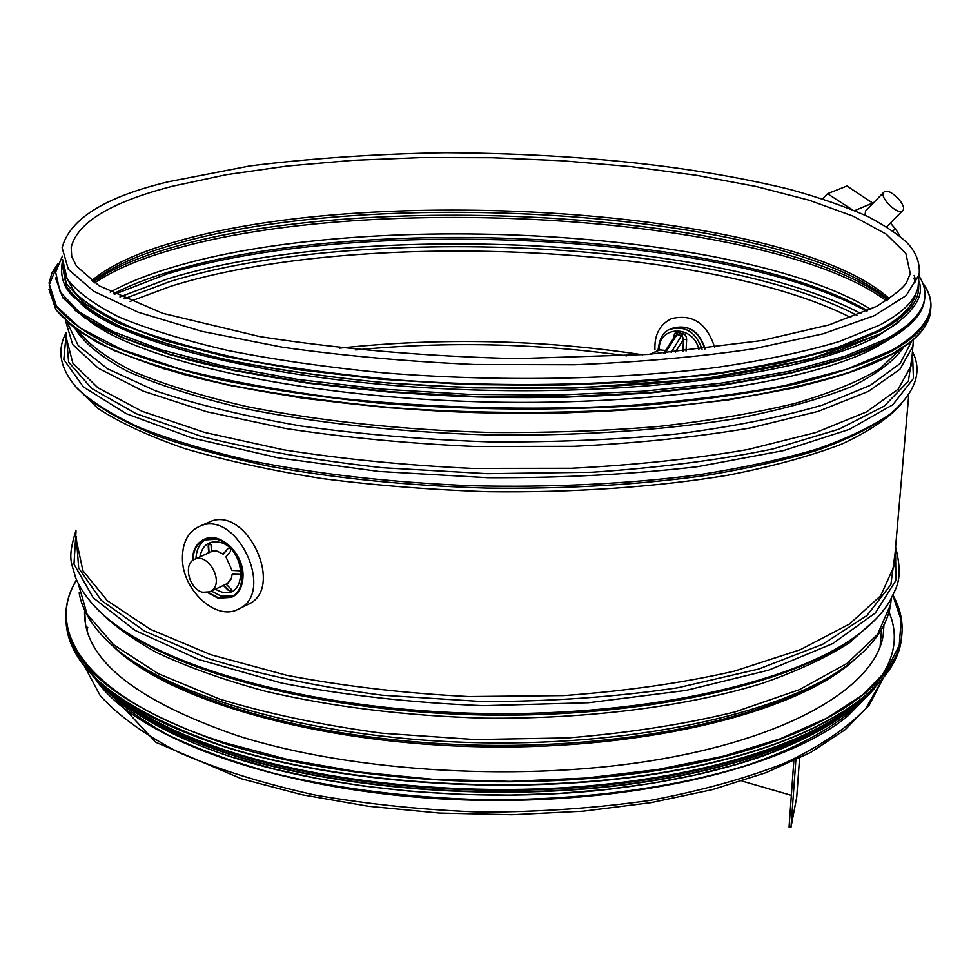 <?xml version="1.0" encoding="UTF-8"?>
<svg xmlns="http://www.w3.org/2000/svg" width="980" height="980" viewBox="0 0 980 980"><rect width="100%" height="100%" fill="white"/><g stroke="black" fill="none" stroke-linecap="round" stroke-linejoin="round"><path stroke-width="1.47" d="M862.682 700.541C839.101 724.661 800.538 746.809 748.512 764.804C676.188 787.687 581.312 800.574 482.907 799.692C408.035 797.573 338.59 788.863 274.535 773.551C234.428 762.465 199.099 749.688 168.536 735.221C141.108 720.043 119.389 704.081 103.378 687.323M84.819 618.895L85.101 617.976M870.951 692.382L847.982 715.804C782.922 770.133 617.951 808.01 447.101 799.178C276.176 790.542 134.37 737.462 95.268 678.797M918.554 281.407L918.113 286.577C915.798 299.88 902.948 312.73 879.562 325.14L838.966 341.628C804.984 351.734 764.486 360.297 717.483 367.329C618.993 379.873 496.444 382.041 382.323 372.743C326.413 367.206 275 359.807 228.071 350.534C184.681 340.415 148.311 329.243 118.948 317.005C93.994 304.437 76.71 291.673 67.069 278.7L62.696 259.688M89.352 320.974C140.9 360.554 294.466 395.724 470.608 401.518C646.714 407.423 811.342 382.788 876.426 346.981L890.085 338.749M81.144 303.984C124.301 344.274 275.846 381.882 456.901 389.342C637.907 396.937 810.558 372.535 877.296 336.238L898.636 322.408M915.283 281.873L913.911 278.1M64.68 273.886L74.799 292.579C87.992 305.197 108.315 317.459 135.791 329.402C167.311 340.93 205.102 351.33 249.165 360.591C296.303 368.995 347.202 375.56 401.849 380.301C512.932 388.068 629.699 384.944 723.24 372.29C767.879 365.246 806.405 356.793 838.807 346.92L877.737 330.86C900.387 318.77 913.139 306.25 915.982 293.29M915.871 280.574L914.12 275.429M87.073 630.41L87.747 627.31M880.432 642.635L880.8 644.803M883.936 624.995L883.286 634.452C876.451 684.359 795.76 735.551 661.292 759.071C527.105 782.591 353.719 772.742 237.417 735.674C133.28 699.696 82.357 657.874 84.635 610.221M490.245 785.531L476.121 785.311M84.562 614.007L84.856 613.002M674.301 337.071L673.468 336.826L673.395 338.48M674.363 337.72L675.098 335.858L677.119 334.596L677.768 332.416L674.828 333.384L673.468 336.826M665.089 353.045L677.119 334.596L682.19 335.577L683.489 339.484L686.637 339.362L686.147 336.483L684.567 334.241L677.768 332.416M659.785 349.921L665.579 350.46M714.751 347.729C707.045 323.277 692.578 313.6 671.361 318.696C659.834 324.478 654.358 334.719 654.934 349.395M202.664 592.263C189.054 589.213 182.807 563.635 194.653 559.286C207.405 552.573 223.661 580.074 212.734 589.874L209.965 591.834L202.664 592.263M192.386 560.707C192.656 550.172 196.539 543.067 204.036 539.392L204.624 539.123C219.912 531.38 243.297 553.247 243.04 575.223C242.967 585.93 239.243 593.219 231.856 597.102L231.586 597.224M238.532 609.082L247.646 604.599C286.148 588.919 246.274 503.622 208.973 522.181L208.507 522.389M182.427 558.6C182.39 590.205 216.139 621.222 238.091 609.303C276.654 593.623 236.548 507.885 199.197 526.481C187.952 531.993 182.366 542.7 182.427 558.6M209.622 542.932L208.618 545.664L209.059 552.304L206.633 553.81M207.736 553.32L209.059 552.304M228.364 548.212L223.22 554.166L217.156 551.128L211.423 550.993L211.006 544.66L209.401 543.006L208.177 545.872L208.593 552.206M199.883 556.897C202.297 545.211 208.924 540.348 219.74 542.295C246.739 548.384 247.781 600.63 221.002 591.785L215.331 589.274M222.019 586.089L224.004 585.403L228.659 590.058L231.476 591.136M224.004 585.403L223.097 585.575M211.423 550.993L217.977 551.373M204.036 539.392L216.494 538.706C240.798 543.778 252.13 589.335 231.28 597.384L218.038 598.18L207.589 592.569M239.255 574.513L232.248 574.17L240.296 574.366M231.133 579.009L226.625 584.668L231.403 578.237L232.138 574.39M232.652 595.938L221.113 596.134L211.472 591.124M195.988 558.673C196.38 549.658 199.614 543.226 205.727 539.404M238.814 574.721L240.921 573.753L240.847 571.916L239.145 570.801L232.04 570.421L225.951 556.897L230.19 551.789C231.28 549.315 230.606 548.151 228.156 548.298L222.987 554.116M223.783 585.832L228.218 590.266L231.268 591.271L231.072 589.102L226.625 584.668M192.864 560.327C193.268 550.258 197.078 543.471 204.281 539.943L216.507 539.282C240.357 544.255 251.456 588.956 230.998 596.832L218.025 597.616L208.189 592.447M791.35 795.356L742.007 781.06M796.74 796.985L790.983 827.242L789.059 827.034L793.825 760.946M795.87 759.978L790.983 827.242M339.411 348.157C441.196 337.426 542.332 339.644 642.831 354.809M355.618 349.934C446.5 341.273 536.856 343.257 626.698 355.863M822.588 198.879L827.512 193.709L851.902 209.463M827.512 193.709L846.928 186.004L873.058 203.289M890.379 223.073L895.757 229.222L900.093 236.266M854.67 210.602L872.813 203.019M892.633 230.619L895.757 229.222M883.899 192.129L865.561 210.994L865.009 215.159M884.769 191.553L883.96 192.08C878.448 196.625 898.096 216.053 902.678 210.602C907.811 206.486 890.783 188.381 884.769 191.553M854.854 659.356C800.28 710.696 650.206 749.725 483.655 746.846C317.128 744.139 166.282 699.732 112.786 645.869M841.391 669.352L840.448 670.002C777.446 715.535 636.253 747.936 483.41 745.302C330.591 742.717 188.883 705.245 126.775 656.967M891.212 598.719L890.636 604.366C887.255 626.575 872.102 647.376 845.14 666.755C779.541 714.346 628.364 747.544 468.024 742.46C307.671 737.475 164.922 695.028 110.324 643.664C92.586 627.298 82.198 610.393 79.135 592.924M891.102 598.903L890.636 604.366L877.602 634.379L847.149 663.35L799.215 689.749L734.902 711.958C684.64 724.245 629.16 732.881 568.449 737.891L475.092 739.557L382.2 733.236C322.249 725.212 267.957 713.795 219.324 698.985L157.952 673.53L113.558 644.681L87.061 614.117L78.216 583.394M875.569 619.409L849.476 642.721C826.299 657.605 797.218 671.153 762.232 683.354C687.862 706.311 587.988 719.271 484.022 718.156C404.863 715.829 331.877 706.825 265.065 691.17C223.452 679.875 187.229 666.939 156.359 652.374C128.993 637.147 107.922 621.259 93.161 604.685M852.416 638.629C789.304 684.628 643.395 717.74 484.537 715.02C325.703 712.35 178.838 674.02 116.24 625.228M895.598 546.999C903.805 580.442 895.977 587.4 890.122 600.63C882.686 613.198 871.122 625.167 855.418 636.522C790.064 684.53 634.232 718.414 468.22 713.146C302.195 707.977 155.195 664.575 101.222 612.819C88.886 601.267 80.299 589.397 75.436 577.208C71.92 562.532 66.775 559.911 75.975 530.474M895.512 547.967L895.879 580.491L875.299 613.002L832.743 643.591L768.724 670.136L685.767 690.471L588.551 702.734L483.618 705.673C412.2 702.868 344.813 695.322 281.419 683.023L198.585 659.479L134.983 630.324L93.259 597.812L73.978 564.198L76.024 531.393M895.046 553.332L890.869 584.595L866.982 615.501L822.698 644.277L758.765 669.009L677.682 687.801C616.383 696.89 551.52 701.496 483.091 701.607L382.396 695.236C317.459 686.698 259.271 674.436 207.834 658.425L144.489 631.047L101.185 600.287L78.694 568.167L76.269 536.452M894.52 559.36L893.919 566.44L880.665 595.767L849.489 624.027L800.317 649.691L734.339 671.153C682.778 682.938 625.963 691.084 563.88 695.592L468.697 696.56C404.593 693.326 343.955 686.245 286.785 675.318L210.81 654.701L150.246 629.27L107.335 600.703L82.896 570.691L76.477 540.752M900.914 404.471C888.407 418.411 868.586 431.653 841.44 444.222C810.117 456.153 772.289 466.492 727.932 475.227C657.458 486.925 574.476 492.756 488.261 491.715C430.747 489.792 375.267 485.394 321.82 478.522C270.701 470.363 225.057 460.404 184.889 448.62C148.605 436.051 119.585 422.637 97.816 408.341L75.607 386.635M912.478 351.649C922.891 371.922 915.369 392.784 889.889 414.246L886.961 416.5C869.542 428.542 846.279 439.8 817.185 450.273C784.87 460.122 747.617 468.538 705.441 475.521C638.152 484.892 565.178 489.081 486.533 488.089C407.876 485.688 334.952 478.314 267.773 465.966C225.706 457.084 188.65 446.978 156.604 435.635C127.841 423.789 105.044 411.404 88.2 398.493M889.889 414.246C871.882 426.655 847.651 438.244 817.222 448.987C783.363 459.057 744.335 467.583 700.124 474.565C629.528 483.851 553.455 487.587 471.907 485.774C390.555 482.466 316.197 474.002 248.81 460.38C206.939 450.69 170.618 439.8 139.883 427.697C112.712 415.14 91.924 402.155 77.53 388.717C60.111 369.129 56.35 350.411 66.273 332.526M912.441 352.09L913.446 378.476L892.805 404.752L849.305 429.387L783.4 450.616L697.625 466.676C631.965 474.357 562.055 478.044 487.893 477.726L378.88 471.454L277.928 457.783L192.056 437.962L126.322 413.719L83.41 386.965L63.81 359.513L66.285 332.93M912.123 355.813L908.411 381.134L884.291 406.075L838.954 429.191L773.098 448.926C719.712 459.963 659.32 467.73 591.92 472.25L487.354 473.671L382.751 467.754C315.303 460.318 254.935 449.894 201.647 436.468L136.147 413.695L91.556 388.362L68.612 362.11L66.456 336.41M911.78 359.807L911.278 365.54L898.158 389.207L866.418 411.943L815.936 432.486L747.863 449.514C694.538 458.775 635.665 465.035 571.242 468.281L472.385 468.416C405.793 465.329 342.829 459.118 283.49 449.796L204.734 432.45L142.088 411.306L97.89 387.786L72.888 363.262L66.591 338.994M913.421 340.329L912.944 346.283L899.91 369.301L868.341 391.412L818.08 411.404L750.251 427.978C697.111 437.007 638.372 443.119 574.047 446.317L475.251 446.513C408.623 443.56 345.524 437.57 285.952 428.554L206.719 411.747L143.447 391.228L98.49 368.358L72.667 344.495L65.525 320.827M911.792 341.016L900.044 363.568L870.35 385.299L822.465 405.083C781.832 416.953 733.493 426.57 677.425 433.92C617.927 439.653 555.354 442.311 489.706 441.894C424.009 439.591 361.277 434.324 301.497 426.079C245.135 416.329 196.539 404.593 155.685 390.885L107.69 368.86L78.241 345.597L67.13 322.298M903.609 347.165C894.226 360.934 876.769 374.127 851.253 386.757C821.056 398.787 783.486 409.248 738.516 418.166C666.523 430.098 580.099 436.076 489.829 434.949C399.534 432.327 312.767 422.723 240.37 407.656C195.13 396.765 157.376 384.601 127.106 371.163C101.589 357.308 84.292 343.208 75.24 328.876M900.436 349.26L879.77 368.799C858.921 381.416 830.611 392.955 794.841 403.442C755.017 413.07 709.447 420.751 658.095 426.521C604.256 430.955 548.188 432.94 489.877 432.462C402.376 429.938 318.096 420.861 246.997 406.602C202.395 396.275 164.726 384.687 133.99 371.849C107.69 358.582 89.168 345.009 78.4 331.142M882.551 679.397L865.426 708.981C846.659 728.312 820.039 746.245 785.568 762.783C746.821 778.108 701.925 790.603 650.904 800.28C597.212 807.986 541.132 811.942 482.687 812.163C424.218 810.092 368.076 804.347 314.274 794.89C263.142 783.51 218.197 769.471 179.45 752.75C145.065 734.927 118.666 715.927 100.279 695.751L83.937 665.273M130.083 301.424L170.924 286.221C354.748 228.597 705.269 243.714 850.934 317.594M124.068 298.827L169.393 281.726C356.046 223.661 713.109 239.806 856.924 315.291M119.94 296.952L167.433 278.957C356.205 220.561 717.311 237.197 861.053 313.612M114.452 294.306L167.262 273.886C358.472 215.171 726.596 233.105 866.516 311.248M113.374 293.767C129.066 285.67 147.625 278.369 169.087 271.877C360.518 213.15 731.411 231.868 867.594 310.758M110.164 292.114C126.665 283.085 146.718 275.025 170.336 267.932C363.127 209.034 739.63 229.002 870.804 309.264M94.644 282.865C113.08 270.419 138.119 259.59 169.773 250.378C370.722 190.5 771.983 215.171 886.337 300.799M93.259 281.897C111.757 268.839 137.531 257.519 170.569 247.94C372.351 187.964 777.373 213.505 887.721 299.917M92.745 281.529C110.973 267.16 137.996 254.812 173.828 244.486C376.234 184.363 787.773 211.766 888.235 299.574M91.593 280.697C109.613 265.629 137.286 252.754 174.624 242.036C377.949 181.778 793.665 210.161 889.399 298.79M172.872 186.151L226.515 174.673L287.165 166.049L352.837 160.34L421.731 157.572L492.144 157.731L562.447 160.769L630.998 166.637L696.168 175.261L756.192 186.506L809.211 200.239L853.237 216.213L886.153 234.11L905.851 253.465L910.285 273.665L906.61 282.363C903.879 287.507 893.907 295.495 876.708 306.311L829.117 324.882L761.386 340.611L647.878 354.442L516.521 358.656C424.536 356.304 338.921 348.941 259.7 336.569L162.643 313.294L99.078 285.768L76.538 266.229L71.626 256.331L71.197 247.303C77.334 222.35 111.218 201.966 172.872 186.151M71.712 256.625L71.197 247.303L71.626 256.307M919.571 269.267L919.13 274.694L906.071 295.654L874.099 315.744L823.029 333.825L754.012 348.721C699.892 356.757 640.075 362.098 574.586 364.744L474.075 364.474C406.345 361.461 342.326 355.679 281.995 347.141L201.966 331.375L138.388 312.302L93.602 291.207L68.355 269.329L62.108 247.756C69.752 218.822 105.276 196.796 168.707 181.692L249.937 165.926C311.236 158.331 376.247 153.934 444.981 152.758C578.678 153.578 693.852 165.853 790.529 189.581C820.236 197.825 846.23 206.903 868.513 216.813C888.995 227.997 902.715 237.601 909.673 245.637C916.986 254.579 920.147 264.269 919.13 274.694L918.113 286.577M69.323 323.988L96.089 341.751C119.499 353.339 148.617 364.217 183.444 374.385C257.385 393.887 356.267 407.607 461.176 412.102C647.449 419.293 823.176 393.041 890.783 354.834L909.575 342.584M49 289.443L55.909 309.631C67.326 323.339 86.473 336.777 113.313 349.934C144.587 362.71 182.819 374.299 228.034 384.724C276.728 394.217 329.758 401.714 387.137 407.215C504.075 416.329 628.462 413.327 727.969 399.607C775.425 391.951 816.267 382.727 850.505 371.922L891.359 354.368C914.891 341.199 927.852 327.602 930.253 313.563L930.718 309.325M49.38 284.739L49.221 285.866M58.175 263.265L51.989 272.893L49.061 282.889L53.606 303.151C63.553 316.969 81.401 330.566 107.151 343.955C137.47 356.99 175.053 368.884 219.888 379.64C268.398 389.477 321.55 397.304 379.334 403.135C469.837 410.216 558.649 410.89 645.795 405.132C700.798 400.208 750.264 393.286 794.217 384.356C834.188 374.495 866.651 363.445 891.629 351.22C915.161 338.112 928.121 324.564 930.522 310.587L931 304.731M57.906 263.889L49.38 284.543L56.473 306.25L80.385 328.19L121.642 349.444L179.744 368.921C226.294 380.705 279.165 390.457 338.357 398.174C432.474 408.011 527.167 410.596 622.447 405.916C682.619 401.469 736.85 394.658 785.164 385.495L846.328 369.362L891.163 350.571C929.175 328.557 939.771 306.275 922.976 283.71M74.639 310.109L100.622 327.394C123.468 338.676 151.974 349.284 186.127 359.219C258.72 378.292 356.12 391.804 459.694 396.349C643.603 403.674 817.847 378.464 885.05 341.408L904.895 328.631M55.505 277.94L62.696 297.479L84.023 317.214L119.891 336.434L169.993 354.319L233.179 370.011L307.414 382.715L389.758 391.706L476.635 396.508L564.039 396.839L647.952 392.735L724.686 384.491L791.215 372.645L845.311 357.872L885.638 340.942C909.109 328.129 922.021 314.874 924.373 301.179L924.789 297.663M62.377 256.099L55.64 272.22L60.099 291.881L78.988 311.897L112.835 331.51L161.467 349.897L223.832 366.165L297.908 379.468L380.755 389.048L468.697 394.352L557.559 395.075L643.125 391.216L721.513 383.094L789.5 371.224L844.723 356.316L885.785 339.19C909.256 326.413 922.168 313.184 924.52 299.525L924.973 293.804M918.37 291.023L918.138 286.283M62.732 266.805L66.236 286.111C75.313 299.292 92.12 312.302 116.645 325.115C145.64 337.61 181.753 349.027 224.984 359.391C271.815 368.897 323.253 376.504 379.285 382.212C493.749 391.816 617.082 389.709 716.245 376.982C763.579 369.84 804.347 361.118 838.562 350.84L879.379 334.033M62.524 264.612L66.358 283.832L84.464 303.396L117.379 322.616L164.922 340.648L226.074 356.634L298.875 369.754L380.424 379.236L467.093 384.552L554.778 385.385L639.315 381.747L716.833 373.919L784.135 362.404L838.868 347.9L879.611 331.203C907.995 315.842 920.906 299.978 918.358 283.624M892.89 595.46L901.147 620.058L899.248 645.318L886.471 670.614L862.327 695.188L826.74 718.23L780.08 738.859L723.301 756.217L657.911 769.496L586.028 778.034L510.2 781.379L433.283 779.308L358.227 771.922L287.887 759.537L224.739 742.767C90.809 700.467 42.9 632.847 76.648 580.087M892.988 595.264C900.706 609.119 903.523 623.354 901.465 637.968C894.238 690.104 809.958 743.845 668.801 768.516C527.975 793.188 345.854 782.628 224.371 743.514C115.603 705.49 62.794 661.549 65.966 611.704C66.75 600.752 70.278 590.144 76.55 579.891M901.796 635.432L901.22 640.638C893.993 692.897 809.737 746.76 668.654 771.493C527.889 796.226 345.866 785.666 224.445 746.466C120.246 710.255 67.424 668.164 65.991 620.193M224.824 746.797C176.057 730.982 138.229 712.607 111.316 691.684M67.583 630.373L66.505 619.654M853.347 705.772C803.392 744.996 703.199 776.711 581.618 786.487C460.049 796.103 325.703 782.346 229.7 751.562C178.385 734.841 139.381 715.29 112.688 692.921M90.785 670.504L86.436 664.391M888.995 612.084C899.162 635.91 894.716 659.993 875.667 684.322M865.071 696.743C820.971 738.626 721.758 774.004 596.391 786.021C471.074 797.892 329.378 784.441 229.332 752.309C169.969 732.807 127.216 709.839 101.087 683.391M874.981 687.691C837.888 732.207 740.708 771.542 611.826 786.083C483.042 800.501 333.592 787.516 229.381 753.951C161.455 731.411 115.444 704.73 91.336 673.909M229.724 754.282C179.659 737.94 141.292 718.867 114.636 697.074M860.011 700.835L855.442 705.11M828.027 725.372L801.493 739.802L770.305 753.044L734.78 764.853L695.31 774.996L652.435 783.253L606.755 789.451L558.992 793.433L509.931 795.098L460.392 794.4L411.22 791.35L363.249 786.021L317.275 778.5L274.033 768.957L234.171 757.601M671.178 352.506L682.84 333.384M675.293 352.114L683.489 339.484L682.901 351.367M686.049 351.048L686.637 339.362M650.316 354.258L660.692 349.505M702.072 349.284C695.935 332.085 685.363 325.409 670.332 329.268C663.546 331.069 659.442 338.161 658.009 350.546M659.173 350.019C658.327 325.164 693.693 324.527 698.875 349.652M672.611 328.251L672.917 328.104C688.34 324.282 698.961 331.24 704.792 348.966M796.728 797.157L799.57 758.177L796.728 797.108M881.571 629.319L880.065 646.874M908.754 394.842L894.532 559.311M913.421 339.619L911.78 359.734M882.686 679.238L869.26 705.061L845.189 729.671L810.656 752.432L766.054 772.669L712.24 789.672L650.585 802.718L582.965 811.22L511.683 814.735L439.297 813.069L368.48 806.283L301.767 794.682L241.448 778.782L155.796 742.289L83.851 665.151M922.731 283.085C929.481 292.016 932.078 301.179 930.522 310.587L930.253 313.563C927.778 327.859 914.72 341.604 891.102 354.785L850.187 372.376L795.258 387.737L727.662 400.06L649.617 408.648L564.26 412.935L475.386 412.605L387.088 407.656L303.457 398.321L228.156 385.165L164.175 368.897L113.558 350.375L77.42 330.456L56.044 309.95L49.012 289.517M919.02 275.993C924.042 283.673 925.88 291.513 924.52 299.525L924.373 301.179C921.935 315.144 908.938 328.545 885.369 341.371L844.993 358.325L790.897 373.098L724.416 384.956L647.719 393.188L563.868 397.292L476.574 396.961L389.82 392.159L307.573 383.168L233.436 370.477L170.312 354.785L120.222 336.912L84.317 317.679L62.879 297.859L55.517 278.075M62.634 260.202C59.756 274.584 62.99 286.43 72.349 295.715L89.854 310.452L125.183 329.182C155.538 341.175 192.484 352.065 236.021 361.853C282.853 370.783 333.812 377.876 388.889 383.107L473.781 387.921L574.966 388.08L703.873 378.672L808.549 359.709L880.163 333.923C912.686 314.641 925.512 296.781 918.652 280.354M84.733 610.442L85.334 622.827M65.966 611.704C66.738 600.716 70.254 590.082 76.514 579.805M893.025 595.191C900.706 609.046 903.523 623.305 901.465 637.968L901.22 640.638C893.846 693.264 809.737 746.968 668.752 771.787C528.036 796.569 346.099 786.021 224.653 746.821C120.479 710.684 67.583 668.495 66.003 620.267M875.618 687.041C838.978 731.913 742.044 771.53 612.904 786.279C483.887 800.893 334.07 787.957 229.577 754.294C160.965 731.521 114.685 704.498 90.736 673.248M839.492 718.303C819.121 732.134 793.678 744.665 763.163 755.935C722.701 769.986 672.525 782.224 598.547 790.48C474.455 802.889 333.335 789.782 233.718 757.687C188.332 742.901 152.562 725.715 126.408 706.127M675.098 335.858L663.815 353.155M660.177 349.554L649.838 354.295M705.11 348.917C699.451 331.166 688.72 324.233 672.917 328.104L670.332 329.268M210.137 591.749L228.389 583.051M194.653 559.286L213.064 550.883M199.197 526.481L208.973 522.181M886.753 226.76L902.678 210.602"/></g></svg>
